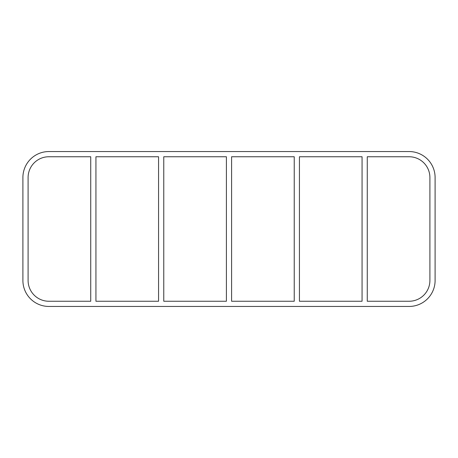 <?xml version="1.0" encoding="UTF-8"?>
<svg xmlns="http://www.w3.org/2000/svg" width="458" height="458" viewBox="0 0 458 458"><rect width="100%" height="100%" fill="white"/><g stroke="black" fill="none" stroke-linecap="round" stroke-linejoin="round"><path stroke-width="0.69" d="M362.066 156.751L362.066 301.25L299.435 301.25L299.435 156.751L362.066 156.751M367.264 301.25L367.264 156.751L409.108 156.751A20.793 20.793 0 0 1 429.902 177.538L429.902 280.462A20.793 20.793 0 0 1 409.108 301.25L367.264 301.25M294.236 156.751L294.236 301.25L231.599 301.25L231.599 156.751L294.236 156.751M226.401 156.751L226.401 301.25L163.764 301.25L163.764 156.751L226.401 156.751M158.565 156.751L158.565 301.25L95.934 301.25L95.934 156.751L158.565 156.751M90.736 156.751L90.736 301.25L48.892 301.25A20.793 20.793 0 0 1 28.098 280.462L28.098 177.538A20.793 20.793 0 0 1 48.892 156.751L90.736 156.751M409.108 151.552A25.991 25.991 0 0 1 435.1 177.538L435.1 280.462A25.991 25.991 0 0 1 409.108 306.448L48.892 306.448A25.991 25.991 0 0 1 22.9 280.462L22.9 177.538A25.991 25.991 0 0 1 48.892 151.552L409.108 151.552"/></g></svg>
